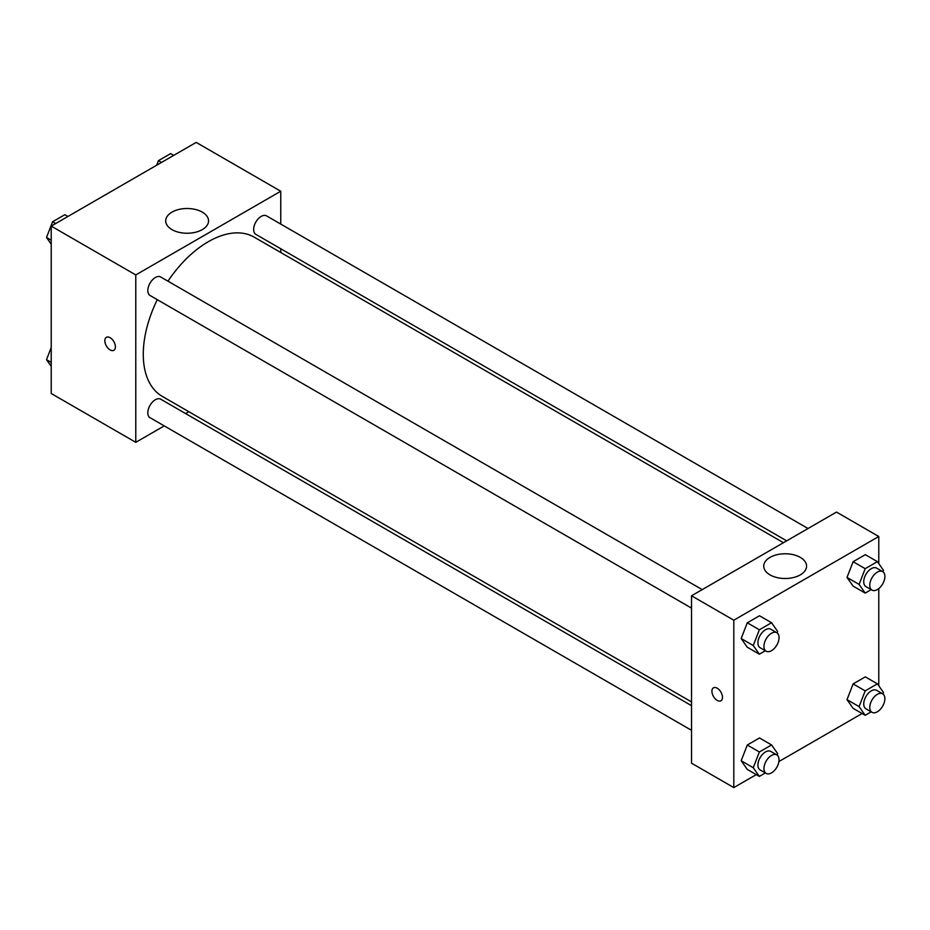 <?xml version="1.0" encoding="UTF-8"?>
<svg xmlns="http://www.w3.org/2000/svg" width="930" height="930" viewBox="0 0 930 930"><rect width="100%" height="100%" fill="white"/><g stroke="black" fill="none" stroke-linecap="round" stroke-linejoin="round"><path stroke-width="1.4" d="M164.25 425.894L135.78 442.331L51.22 393.506L51.22 226.106L196.195 142.406L280.755 191.231L280.755 224.095M280.755 248.752L280.755 252.495M171.98 212.121A21.425 12.369 180 0 1 195.335 209.448A21.425 12.369 180 0 1 208.553 220.875A21.425 12.369 180 0 1 187.128 233.244A21.425 12.369 180 0 1 165.703 220.875A21.425 12.369 180 0 1 171.98 212.121M135.78 442.331L135.78 274.931L51.22 226.106M135.78 274.931L280.755 191.231M110.112 349.913A7.475 4.313 60 0 1 105.23 343.321A7.475 4.313 60 0 1 106.38 337.334A7.475 4.313 60 0 1 113.855 341.647A7.475 4.313 60 0 1 113.855 350.285A7.475 4.313 60 0 1 110.112 349.913M106.38 337.334A7.475 4.313 -120 0 0 105.241 343.321A7.475 4.313 -120 0 0 110.124 349.913A7.475 4.313 -120 0 0 113.855 350.285M188.837 411.699L185.605 413.571M702.197 589.62L160.692 276.977A10.683 6.161 120 0 0 150.021 283.15A10.683 6.161 120 0 0 150.021 295.473L691.525 608.115M691.525 705.661L160.692 399.191A10.683 6.161 120 0 0 152.462 402.051A10.683 6.161 120 0 0 147.8 412.792A10.683 6.161 120 0 0 150.021 417.686L691.525 730.317M808.031 528.519L266.526 215.876A10.683 6.161 120 0 0 258.296 218.736A10.683 6.161 120 0 0 253.634 229.489A10.683 6.161 120 0 0 255.855 234.372L786.675 540.841M157.286 299.669A91.919 53.068 120 0 0 143.278 354.307A91.919 53.068 120 0 0 162.308 396.389L691.525 701.918M783.444 542.713L254.227 237.173A91.919 53.068 120 0 0 167.958 281.174M756.276 774.62L733.805 787.594L691.525 763.181L691.525 595.781L836.5 512.081L878.78 536.494L878.78 563.615M778.91 761.554L862.11 713.519M741.175 638.538L747.278 647.222L741.175 638.538L747.278 622.809L741.175 638.538L753.254 645.513L759.357 629.784L771.563 622.74L777.666 631.423L777.108 632.877M759.485 615.765L747.278 622.809L759.485 615.765L771.563 622.74M847.009 577.437L853.112 586.121L847.009 577.437L853.112 561.708L847.009 577.437L859.088 584.412L865.191 568.683L877.397 561.639L883.5 570.323L882.93 571.776M865.319 554.664L853.112 561.708L865.319 554.664L877.397 561.639M847.009 699.639L853.112 708.323L847.009 699.639L853.112 683.91L847.009 699.639L859.088 706.614L865.191 690.885L877.397 683.841L883.5 692.525L882.93 693.978M865.319 676.866L853.112 683.91L865.319 676.866L877.397 683.841M733.805 787.594L733.805 620.194L878.78 536.494M878.78 588.574L878.78 685.817M741.175 760.752L747.278 769.424L741.175 760.752L747.278 745.011L741.175 760.752L753.254 767.727L759.357 751.986L771.563 744.942L777.666 753.625L777.108 755.079M759.485 737.967L747.278 745.011L759.485 737.967L771.563 744.942M770.005 574.88A21.425 12.369 180 0 1 763.728 566.138A21.425 12.369 180 0 1 785.153 553.769A21.425 12.369 180 0 1 806.577 566.138A21.425 12.369 180 0 1 793.348 577.565A21.425 12.369 180 0 1 770.005 574.88M733.805 620.194L691.525 595.781M722.482 697.361A7.475 4.313 60 0 1 720.936 700.778A7.475 4.313 60 0 1 713.461 696.465A7.475 4.313 60 0 1 713.461 687.828A7.475 4.313 60 0 1 719.216 689.827A7.475 4.313 60 0 1 722.482 697.361M713.461 687.828A7.475 4.313 -120 0 0 713.461 696.454A7.475 4.313 -120 0 0 720.936 700.778M765.355 650.733L759.357 654.197L753.254 645.513M776.841 632.714L770.796 629.226A10.683 6.161 120 0 0 762.577 632.086A10.683 6.161 120 0 0 757.915 642.828A10.683 6.161 120 0 0 760.124 647.722L766.157 651.209A10.683 6.161 120 0 0 776.841 645.036A10.683 6.161 120 0 0 776.841 632.714A10.683 6.161 120 0 0 768.61 635.574A10.683 6.161 120 0 0 763.948 646.315A10.683 6.161 120 0 0 766.157 651.209M759.357 654.197L747.278 647.222M759.357 629.784L747.278 622.809M871.189 589.632L865.191 593.096L859.088 584.412M882.675 571.613L876.63 568.125A10.683 6.161 120 0 0 868.399 570.985A10.683 6.161 120 0 0 863.738 581.727A10.683 6.161 120 0 0 865.958 586.621L871.991 590.108A10.683 6.161 120 0 0 882.675 583.935A10.683 6.161 120 0 0 882.675 571.613A10.683 6.161 120 0 0 874.444 574.473A10.683 6.161 120 0 0 869.783 585.214A10.683 6.161 120 0 0 871.991 590.108M865.191 593.096L853.112 586.121M865.191 568.683L853.112 561.708M765.355 772.946L759.357 776.399L753.254 767.727M776.841 754.916L770.796 751.428A10.683 6.161 120 0 0 762.577 754.288A10.683 6.161 120 0 0 757.915 765.03A10.683 6.161 120 0 0 760.124 769.924L766.157 773.411A10.683 6.161 120 0 0 776.841 767.238A10.683 6.161 120 0 0 776.841 754.916A10.683 6.161 120 0 0 768.61 757.776A10.683 6.161 120 0 0 763.948 768.517A10.683 6.161 120 0 0 766.157 773.411M759.357 776.399L747.278 769.424M759.357 751.986L747.278 745.011M871.189 711.845L865.191 715.298L859.088 706.614M882.675 693.815L876.63 690.327A10.683 6.161 120 0 0 868.399 693.187A10.683 6.161 120 0 0 863.738 703.929A10.683 6.161 120 0 0 865.958 708.823L871.991 712.31A10.683 6.161 120 0 0 882.675 706.137A10.683 6.161 120 0 0 882.675 693.815A10.683 6.161 120 0 0 874.444 696.675A10.683 6.161 120 0 0 869.783 707.416A10.683 6.161 120 0 0 871.991 712.31M865.191 715.298L853.112 708.323M865.191 690.885L853.112 683.91M51.22 244.183L46.5 237.476L52.603 221.747L64.809 214.702L67.89 216.481M51.22 240.196L46.5 237.476M55.684 223.526L52.603 221.747M156.659 165.226L158.437 160.646L170.643 153.601L173.724 155.38M161.518 162.425L158.437 160.646M51.22 366.385L46.5 359.678L51.22 347.529M51.22 362.398L46.5 359.678"/></g></svg>
